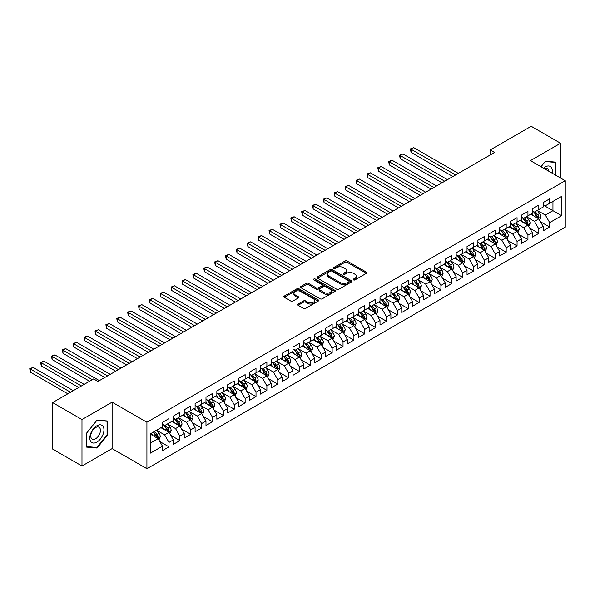 <?xml version="1.0" encoding="UTF-8"?>
<svg xmlns="http://www.w3.org/2000/svg" width="595" height="595" viewBox="0 0 595 595"><rect width="100%" height="100%" fill="white"/><g stroke="black" fill="none" stroke-linecap="round" stroke-linejoin="round"><path stroke-width="0.89" d="M353.504 279.903A1.056 0.61 0 0 0 354.999 279.903L366.341 273.35A1.51 0.87 0 0 0 366.788 272.741A1.51 0.87 0 0 0 366.341 272.123L347.123 261.026A1.51 0.87 0 0 0 344.988 261.026L333.646 267.572A1.056 0.61 0 0 0 333.334 268.003A1.056 0.61 0 0 0 333.646 268.434A1.056 0.61 0 0 0 335.141 268.434L336.606 267.594A4.834 2.789 0 0 1 343.441 267.594L345.041 268.516A4.834 2.789 0 0 1 346.461 270.487A4.834 2.789 0 0 1 345.041 272.458L343.575 273.306A1.056 0.61 0 0 0 343.263 273.737A1.056 0.61 0 0 0 343.575 274.169A1.056 0.61 0 0 0 345.07 274.169L346.535 273.321A4.834 2.789 0 0 1 353.37 273.321L354.97 274.25A4.834 2.789 0 0 1 356.39 276.221A4.834 2.789 0 0 1 354.97 278.192L353.504 279.04A1.056 0.61 0 0 0 353.192 279.471A1.056 0.61 0 0 0 353.504 279.903L353.504 279.04M298.117 304.052A1.51 0.87 0 0 0 297.679 304.67A1.51 0.87 0 0 0 298.117 305.287L303.51 308.396A1.51 0.87 0 0 0 305.644 308.396L318.243 301.122A1.51 0.87 0 0 0 318.689 300.505A1.51 0.87 0 0 0 318.243 299.887L299.025 288.798A1.51 0.87 0 0 0 296.89 288.798L284.291 296.065A1.51 0.87 0 0 0 283.852 296.682A1.51 0.87 0 0 0 284.291 297.299L290.806 301.063A1.51 0.87 0 0 0 292.941 301.063L298.333 297.946A1.51 0.87 0 0 0 298.772 297.329A1.51 0.87 0 0 0 298.333 296.719L295.105 294.852A4.039 2.335 0 0 1 293.923 293.201A4.039 2.335 0 0 1 296.414 291.044A4.039 2.335 0 0 1 300.817 291.55L313.468 298.861A4.039 2.335 0 0 1 314.651 300.505A4.039 2.335 0 0 1 312.159 302.662A4.039 2.335 0 0 1 307.756 302.156L305.644 300.936A1.51 0.87 0 0 0 303.51 300.936L298.117 304.052L298.117 305.287M81.984 419.549L81.984 466.019L112.113 448.623L112.113 402.153L81.984 419.549L52.613 402.592L93.623 378.918L97.974 381.432L494.549 152.469L490.198 149.955L490.198 154.983M112.113 402.153L146.92 422.249L565.25 180.724L565.25 227.201L146.92 468.719L146.92 422.249M560.572 178.024L560.572 143.239L530.442 160.628L565.25 180.724M560.572 143.239L531.201 126.281L490.198 149.955M336.718 289.23A1.51 0.87 0 0 0 338.853 289.23L351.452 281.956A1.51 0.87 0 0 0 351.89 281.338A1.51 0.87 0 0 0 351.452 280.721L332.233 269.624A1.51 0.87 0 0 0 330.099 269.624L317.499 276.898A1.51 0.87 0 0 0 317.053 277.515A1.51 0.87 0 0 0 317.499 278.133L336.718 289.23M314.234 280.133A1.056 0.61 0 0 1 315.305 280.282L334.829 291.55L322.252 298.809A1.51 0.87 0 0 1 320.11 298.809L300.892 287.712L300.892 286.485A1.51 0.87 0 0 0 300.453 287.102A1.51 0.87 0 0 0 300.892 287.712M300.892 286.485L306.284 283.369A1.51 0.87 0 0 1 308.426 283.369L316.213 287.868A1.51 0.87 0 0 0 318.355 287.868L321.925 285.808A1.51 0.87 0 0 0 322.371 285.191A1.51 0.87 0 0 0 321.925 284.574L313.81 279.888A1.056 0.61 0 0 1 313.505 279.457A1.056 0.61 0 0 1 314.16 278.891A1.056 0.61 0 0 1 315.305 279.025L334.844 290.308A1.51 0.87 0 0 1 335.29 290.918A1.51 0.87 0 0 1 334.844 291.535L334.844 290.308M543.168 205.03L552.956 210.682L552.956 201.385L561.658 196.365L549.698 203.274L549.698 198.812L543.168 202.583L543.168 207.038L538.817 209.552L538.817 205.089L532.294 208.86L532.294 213.322L527.944 215.829L527.944 211.374L521.413 215.137L521.413 219.6L517.062 222.113L517.062 217.651L510.54 221.422L510.54 225.877L506.189 228.391L506.189 223.928L499.659 227.699L499.659 232.162L495.308 234.668L495.308 230.213L488.785 233.976L488.785 238.439L484.434 240.953L484.434 236.49L477.904 240.261L477.904 244.716L473.553 247.23L473.553 242.775L467.03 246.538L467.03 251.001L462.679 253.507L462.679 249.052L456.149 252.816L456.149 257.278L451.806 259.792L451.806 255.329L445.276 259.1L445.276 263.555L440.925 266.069L440.925 261.614L434.402 265.377L434.402 269.84L430.051 272.346L430.051 267.891L423.521 271.655L423.521 276.117L419.17 278.631L419.17 274.169L412.647 277.939L412.647 282.394L408.296 284.908L408.296 280.453L401.766 284.217L401.766 288.679L397.415 291.186L397.415 286.731L390.893 290.501L390.893 294.956L386.542 297.47L386.542 293.008L380.012 296.779L380.012 301.234L375.661 303.748L375.661 299.292L369.138 303.056L369.138 307.518L364.787 310.025L364.787 305.57L358.257 309.341L358.257 313.796L353.906 316.309L353.906 311.847L347.383 315.618L347.383 320.073L343.032 322.587L343.032 318.132L336.502 321.895L336.502 326.358L332.151 328.864L332.151 324.409L325.629 328.18L325.629 332.635L321.278 335.149L321.278 330.686L314.748 334.457L314.748 338.912L310.397 341.426L310.397 336.971L303.874 340.734L303.874 345.197L299.523 347.711L299.523 343.248L293 347.019L293 351.474L288.649 353.988L288.649 349.525L282.119 353.296L282.119 357.751L277.768 360.265L277.768 355.81L271.246 359.573L271.246 364.036L266.895 366.55L266.895 362.087L260.365 365.858L260.365 370.313L256.014 372.827L256.014 368.364L249.491 372.135L249.491 376.598L245.14 379.104L245.14 374.649L238.61 378.413L238.61 382.875L234.259 385.389L234.259 380.926L227.736 384.697L227.736 389.152L223.385 391.666L223.385 387.204L216.855 390.974L216.855 395.437L212.504 397.943L212.504 393.488L205.982 397.252L205.982 401.714L201.631 404.228L201.631 399.766L195.101 403.536L195.101 407.991L190.75 410.505L190.75 406.043L184.227 409.814L184.227 414.276L179.876 416.783L179.876 412.328L173.346 416.091L173.346 420.553L168.995 423.067L168.995 418.605L162.472 422.376L162.472 426.831L150.505 433.74L150.505 453.085L162.472 446.176L158.121 438.641L150.505 434.246M561.658 196.365L561.658 215.702L549.698 222.612L545.347 215.078L537.456 210.526M540.505 221.764L549.698 227.074L549.698 222.612M549.698 227.074L543.168 230.838L543.168 226.383L538.817 228.897L534.466 221.355L526.582 216.803M529.624 228.049L538.817 233.352L538.817 228.897M538.817 233.352L532.294 237.122L532.294 232.66L527.944 235.174L523.593 227.64L515.701 223.088M518.751 234.326L527.944 239.629L527.944 235.174M527.944 239.629L521.413 243.4L521.413 238.937L517.062 241.451L512.712 233.917L504.828 229.365M507.877 240.603L517.062 245.913L517.062 241.451M517.062 245.913L510.54 249.677L510.54 245.222L506.189 247.736L501.838 240.194L493.954 235.642M496.996 246.888L506.189 252.191L506.189 247.736M506.189 252.191L499.659 255.962L499.659 251.499L495.308 254.013L490.957 246.479L483.073 241.927M486.122 253.165L495.308 258.468L495.308 254.013M495.308 258.468L488.785 262.239L488.785 257.784L484.434 260.29L480.083 252.756L472.199 248.204M475.241 259.442L484.434 264.753L484.434 260.29M484.434 264.753L477.904 268.516L477.904 264.061L473.553 266.575L469.202 259.033L461.318 254.482M464.368 265.727L473.553 271.03L473.553 266.575M473.553 271.03L467.03 274.801L467.03 270.338L462.679 272.852L458.329 265.318L450.445 260.766M453.487 272.004L462.679 277.307L462.679 272.852M462.679 277.307L456.149 281.078L456.149 276.623L451.806 279.129L447.455 271.595L439.564 267.043M442.613 278.282L451.806 283.592L451.806 279.129M451.806 283.592L445.276 287.355L445.276 282.9L440.925 285.414L436.574 277.872L428.69 273.321M431.732 284.566L440.925 289.869L440.925 285.414M440.925 289.869L434.402 293.64L434.402 289.177L430.051 291.691L425.7 284.157L417.809 279.605M420.858 290.843L430.051 296.146L430.051 291.691M430.051 296.146L423.521 299.917L423.521 295.462L419.17 297.969L414.819 290.434L406.935 285.883M409.977 297.121L419.17 302.431L419.17 297.969M419.17 302.431L412.647 306.194L412.647 301.739L408.296 304.253L403.946 296.712L396.054 292.16M399.104 303.405L408.296 308.708L408.296 304.253M408.296 308.708L401.766 312.479L401.766 308.017L397.415 310.531L393.064 302.996L385.181 298.445M388.223 309.683L397.415 314.993L397.415 310.531M397.415 314.993L390.893 318.756L390.893 314.301L386.542 316.808L382.191 309.274L374.3 304.722M377.349 315.96L386.542 321.27L386.542 316.808M386.542 321.27L380.012 325.034L380.012 320.579L375.661 323.092L371.31 315.558L363.426 310.999M366.468 322.245L375.661 327.548L375.661 323.092M375.661 327.548L369.138 331.318L369.138 326.856L364.787 329.37L360.436 321.836L352.552 317.284M355.594 328.522L364.787 333.832L364.787 329.37M364.787 333.832L358.257 337.596L358.257 333.141L353.906 335.647L349.555 328.113L341.671 323.561M344.721 334.799L353.906 340.109L353.906 335.647M353.906 340.109L347.383 343.88L347.383 339.418L343.032 341.932L338.681 334.397L330.798 329.838M333.84 341.084L343.032 346.387L343.032 341.932M343.032 346.387L336.502 350.158L336.502 345.695L332.151 348.209L327.8 340.675L319.917 336.123M322.966 347.361L332.151 352.671L332.151 348.209M332.151 352.671L325.629 356.435L325.629 351.98L321.278 354.486L316.927 346.952L309.043 342.4M312.085 353.638L321.278 358.949L321.278 354.486M321.278 358.949L314.748 362.719L314.748 358.257L310.397 360.771L306.046 353.237L298.162 348.677M301.211 359.923L310.397 365.226L310.397 360.771M310.397 365.226L303.874 368.997L303.874 364.534L299.523 367.048L295.172 359.514L287.288 354.962M290.33 366.2L299.523 371.511L299.523 367.048M299.523 371.511L293 375.274L293 370.819L288.649 373.325L284.298 365.791L276.407 361.239M279.457 372.485L288.649 377.788L288.649 373.325M288.649 377.788L282.119 381.559L282.119 377.096L277.768 379.61L273.417 372.076L265.534 367.517M268.576 378.762L277.768 384.065L277.768 379.61M277.768 384.065L271.246 387.836L271.246 383.373L266.895 385.887L262.544 378.353L254.653 373.801M257.702 385.039L266.895 390.35L266.895 385.887M266.895 390.35L260.365 394.113L260.365 389.658L256.014 392.172L251.663 384.63L243.779 380.079M246.821 391.324L256.014 396.627L256.014 392.172M256.014 396.627L249.491 400.398L249.491 395.935L245.14 398.449L240.789 390.915L232.898 386.356M235.947 397.601L245.14 402.904L245.14 398.449M245.14 402.904L238.61 406.675L238.61 402.213L234.259 404.726L229.908 397.192L222.024 392.64M225.066 403.879L234.259 409.189L234.259 404.726M234.259 409.189L227.736 412.952L227.736 408.497L223.385 411.011L219.034 403.47L211.143 398.918M214.193 410.163L223.385 415.466L223.385 411.011M223.385 415.466L216.855 419.237L216.855 414.774L212.504 417.288L208.153 409.754L200.27 405.202M203.319 416.44L212.504 421.743L212.504 417.288M212.504 421.743L205.982 425.514L205.982 421.059L201.631 423.566L197.28 416.031L189.396 411.48M192.438 422.718L201.631 428.028L201.631 423.566M201.631 428.028L195.101 431.791L195.101 427.336L190.75 429.85L186.399 422.309L178.515 417.757M181.564 429.002L190.75 434.305L190.75 429.85M190.75 434.305L184.227 438.076L184.227 433.614L179.876 436.128L175.525 428.593L167.641 424.042M170.683 435.28L179.876 440.583L179.876 436.128M179.876 440.583L173.346 444.353L173.346 439.898L168.995 442.405L164.644 434.871L156.76 430.319M159.81 441.557L168.995 446.867L168.995 442.405M168.995 446.867L162.472 450.631L162.472 446.176M162.472 424.324L164.644 425.574L168.995 423.067M150.505 443.037L158.121 438.641M173.346 418.04L175.525 419.296L179.876 416.783M164.644 434.871L168.995 432.357L160.948 427.708M173.346 439.898L168.995 432.357M184.227 411.762L186.399 413.019L190.75 410.505M175.525 428.593L179.876 426.079L171.829 421.431M184.227 433.614L179.876 426.079M195.101 405.485L197.28 406.735L201.631 404.228M186.399 422.309L190.75 419.802L182.702 415.154M195.101 427.336L190.75 419.802M205.982 399.2L208.153 400.457L212.504 397.943M197.28 416.031L201.631 413.518L193.583 408.869M205.982 421.059L201.631 413.518M216.855 392.923L219.034 394.18L223.385 391.666M208.153 409.754L212.504 407.24L204.457 402.592M216.855 414.774L212.504 407.24M227.736 386.638L229.908 387.895L234.259 385.389M219.034 403.47L223.385 400.963L215.338 396.315M227.736 408.497L223.385 400.963M238.61 380.361L240.789 381.618L245.14 379.104M229.908 397.192L234.259 394.678L226.212 390.03M238.61 402.213L234.259 394.678M249.491 374.084L251.663 375.341L256.014 372.827M240.789 390.915L245.14 388.401L237.085 383.753M249.491 395.935L245.14 388.401M260.365 367.799L262.544 369.056L266.895 366.55M251.663 384.63L256.014 382.124L247.966 377.475M260.365 389.658L256.014 382.124M271.246 361.522L273.417 362.779L277.768 360.265M262.544 378.353L266.895 375.839L258.84 371.191M271.246 383.373L266.895 375.839M282.119 355.245L284.298 356.502L288.649 353.988M273.417 372.076L277.768 369.562L269.721 364.913M282.119 377.096L277.768 369.562M293 348.96L295.172 350.217L299.523 347.711M284.298 365.791L288.649 363.285L280.595 358.636M293 370.819L288.649 363.285M303.874 342.683L306.046 343.94L310.397 341.426M295.172 359.514L299.523 357L291.476 352.352M303.874 364.534L299.523 357M314.748 336.406L316.927 337.663L321.278 335.149M306.046 353.237L310.397 350.723L302.349 346.074M314.748 358.257L310.397 350.723M325.629 330.121L327.8 331.378L332.151 328.864M316.927 346.952L321.278 344.438L313.23 339.797M325.629 351.98L321.278 344.438M336.502 323.844L338.681 325.101L343.032 322.587M327.8 340.675L332.151 338.161L324.104 333.512M336.502 345.695L332.151 338.161M347.383 317.566L349.555 318.823L353.906 316.309M338.681 334.397L343.032 331.884L334.985 327.235M347.383 339.418L343.032 331.884M358.257 311.282L360.436 312.539L364.787 310.025M349.555 328.113L353.906 325.599L345.859 320.958M358.257 333.141L353.906 325.599M369.138 305.004L371.31 306.261L375.661 303.748M360.436 321.836L364.787 319.322L356.74 314.673M369.138 326.856L364.787 319.322M380.012 298.727L382.191 299.984L386.542 297.47M371.31 315.558L375.661 313.044L367.613 308.396M380.012 320.579L375.661 313.044M390.893 292.442L393.064 293.699L397.415 291.186M382.191 309.274L386.542 306.76L378.487 302.119M390.893 314.301L386.542 306.76M401.766 286.165L403.946 287.422L408.296 284.908M393.064 302.996L397.415 300.482L389.368 295.834M401.766 308.017L397.415 300.482M412.647 279.888L414.819 281.137L419.17 278.631M403.946 296.712L408.296 294.205L400.242 289.557M412.647 301.739L408.296 294.205M423.521 273.603L425.7 274.86L430.051 272.346M414.819 290.434L419.17 287.921L411.123 283.279M423.521 295.462L419.17 287.921M434.402 267.326L436.574 268.583L440.925 266.069M425.7 284.157L430.051 281.643L421.996 276.995M434.402 289.177L430.051 281.643M445.276 261.049L447.455 262.298L451.806 259.792M436.574 277.872L440.925 275.366L432.877 270.718M445.276 282.9L440.925 275.366M456.149 254.764L458.329 256.021L462.679 253.507M447.455 271.595L451.806 269.081L443.751 264.44M456.149 276.623L451.806 269.081M467.03 248.487L469.202 249.744L473.553 247.23M458.329 265.318L462.679 262.804L454.632 258.156M467.03 270.338L462.679 262.804M477.904 242.21L480.083 243.459L484.434 240.953M469.202 259.033L473.553 256.527L465.506 251.878M477.904 264.061L473.553 256.527M488.785 235.925L490.957 237.182L495.308 234.668M480.083 252.756L484.434 250.242L476.387 245.594M488.785 257.784L484.434 250.242M499.659 229.648L501.838 230.905L506.189 228.391M490.957 246.479L495.308 243.965L487.26 239.316M499.659 251.499L495.308 243.965M510.54 223.363L512.712 224.62L517.062 222.113M501.838 240.194L506.189 237.688L498.141 233.039M510.54 245.222L506.189 237.688M521.413 217.086L523.593 218.343L527.944 215.829M512.712 233.917L517.062 231.403L509.015 226.755M521.413 238.937L517.062 231.403M532.294 210.809L534.466 212.065L538.817 209.552M523.593 227.64L527.944 225.126L519.896 220.477M532.294 232.66L527.944 225.126M543.168 204.524L545.347 205.781L549.698 203.274M534.466 221.355L538.817 218.848L530.77 214.2M543.168 226.383L538.817 218.848M52.613 402.592L52.613 449.061L81.984 466.019M112.113 448.623L146.92 468.719M545.347 215.078L552.956 210.682L561.658 215.702M555.953 175.354L555.953 162.145L545.451 161.208L541.011 166.734M107.598 434.99L107.598 421L97.104 420.063L86.602 433.115L86.602 447.113L97.104 448.05L107.598 434.99L107.055 434.677M353.928 280.052L354.97 279.449A4.834 2.789 0 0 0 356.39 277.478L356.39 276.221M346.461 270.487L346.461 271.744A4.834 2.789 0 0 1 345.041 273.715L343.999 274.317M366.341 272.123L366.341 273.35L347.123 262.283A1.51 0.87 0 0 0 344.988 262.283L334.07 268.59M351.429 281.963L332.233 270.881A1.51 0.87 0 0 0 330.099 270.881L317.514 278.14L317.499 276.898M348.782 281.77A1.056 0.61 0 0 0 349.087 281.338A1.056 0.61 0 0 0 348.782 280.907L331.913 271.164A1.056 0.61 0 0 0 330.418 271.164L328.871 272.056A4.834 2.789 0 0 0 327.451 274.035A4.834 2.789 0 0 0 328.871 276.006L340.399 282.662A4.834 2.789 0 0 0 347.235 282.662L348.782 281.77L348.782 283.027A1.056 0.61 0 0 0 349.087 282.595L349.087 281.338M327.451 274.035L327.451 275.284A4.834 2.789 0 0 0 328.871 277.263L328.871 276.006M348.782 283.027L347.235 283.919A4.834 2.789 0 0 1 340.399 283.919L328.871 277.263M300.914 287.727L306.284 284.626L306.284 283.369M322.371 285.191L322.371 286.448A1.51 0.87 0 0 1 321.925 287.058L318.355 289.125A1.51 0.87 0 0 1 316.213 289.125L308.426 284.626A1.51 0.87 0 0 0 306.284 284.626M324.305 292.539A4.039 2.335 0 0 0 328.708 293.045A4.039 2.335 0 0 0 331.199 290.888A4.039 2.335 0 0 0 330.017 289.244L325.562 286.671A1.51 0.87 0 0 0 323.42 286.671L319.85 288.731A1.51 0.87 0 0 0 319.403 289.349A1.51 0.87 0 0 0 319.85 289.966L324.305 292.539L324.305 293.796A4.039 2.335 0 0 0 328.708 294.302A4.039 2.335 0 0 0 331.199 292.145L331.199 290.888M319.403 289.349L319.403 290.605A1.51 0.87 0 0 0 319.85 291.223L319.85 289.966M324.305 293.796L319.85 291.223M314.651 300.505L314.651 301.762A4.039 2.335 0 0 1 312.159 303.919A4.039 2.335 0 0 1 307.756 303.413L305.644 302.193A1.51 0.87 0 0 0 303.51 302.193L298.14 305.295M293.923 293.201L293.923 294.458A4.039 2.335 0 0 0 295.105 296.109L295.105 294.852M298.333 296.719L298.333 297.946L295.105 296.109M318.221 301.137L299.025 290.048A1.51 0.87 0 0 0 296.89 290.048L284.313 297.314L284.291 296.065M95.988 447.41L97.104 448.05M539.62 220.239L540.974 216.952A4.076 2.35 -120 0 0 539.672 213.479L537.359 210.392M533.678 215.881L531.923 213.531M458.329 173.376L413.763 147.649L411.048 149.219L411.048 152.365L452.892 176.522M538.051 218.402L538.773 217.123A4.076 2.35 -120 0 0 537.605 214.669L535.292 211.589M533.975 211.775L536.831 215.591A2.075 1.197 60 0 1 537.203 216.216L538.773 217.123M533.261 211.366L536.296 215.427A4.076 2.35 60 0 1 537.463 217.874L537.545 218.112M411.048 152.365L410.446 148.876L455.606 174.952M410.446 148.876L413.763 147.649M528.747 226.517L530.093 223.229A4.076 2.35 -120 0 0 528.791 219.756L526.486 216.669M522.804 222.158L521.041 219.815M447.447 179.66L402.889 153.934L400.167 155.503L400.167 158.642L442.011 182.799M527.17 224.679L527.891 223.4A4.076 2.35 -120 0 0 526.724 220.953L524.418 217.867M523.094 218.06L525.95 221.868A2.075 1.197 60 0 1 526.33 222.5L527.891 223.4M522.38 217.644L525.422 221.704A4.076 2.35 60 0 1 526.59 224.159L526.672 224.389M400.167 158.642L399.572 155.154L444.733 181.23M399.572 155.154L402.889 153.934M517.873 232.801L519.219 229.506A4.076 2.35 -120 0 0 517.918 226.041L515.605 222.954M511.923 228.435L510.168 226.093M436.574 185.938L392.008 160.211L389.294 161.781L389.294 164.919L431.137 189.076M516.296 230.964L517.018 229.685A4.076 2.35 -120 0 0 515.85 227.231L513.537 224.144M512.221 224.337L515.077 228.145A2.075 1.197 60 0 1 515.448 228.778L517.018 229.685M511.507 223.921L514.549 227.982A4.076 2.35 60 0 1 515.709 230.436L515.791 230.674M389.294 164.919L388.691 161.438L433.852 187.507M388.691 161.438L392.008 160.211M552.086 173.13A9.996 5.771 120 0 0 551.357 167.455A9.996 5.771 120 0 0 543.495 168.169M548.783 171.219A6.842 3.949 120 0 0 548.144 169.114A6.842 3.949 120 0 0 547.37 168.4A6.842 3.949 120 0 0 544.232 168.593M545.213 161.505L555.403 162.42L555.403 175.042M554.733 162.033L555.403 162.42M541.034 166.741L545.236 161.513M90.76 441.549A9.996 5.771 120 0 0 100.421 438.961A9.996 5.771 120 0 0 103.009 426.31A9.996 5.771 120 0 0 93.348 428.898A9.996 5.771 120 0 0 90.76 441.549M91.407 438.403A6.842 3.949 120 0 0 92.173 439.117A6.842 3.949 120 0 0 98.539 435.919A6.842 3.949 120 0 0 99.789 427.969A6.842 3.949 120 0 0 99.015 427.255A6.842 3.949 120 0 0 92.649 430.453A6.842 3.949 120 0 0 91.407 438.403M96.881 420.368L107.055 421.275L107.055 434.841L96.881 447.492L86.714 446.577L86.714 433.019L96.881 420.368M106.379 420.888L107.055 421.275M506.992 239.078L508.338 235.791A4.076 2.35 -120 0 0 507.037 232.318L504.731 229.231M501.049 234.72L499.294 232.37M425.7 192.222L381.135 166.488L378.413 168.058L378.413 171.204L420.256 195.361M505.423 237.241L506.137 235.962A4.076 2.35 -120 0 0 504.977 233.508L502.663 230.429M501.347 230.615L504.196 234.43A2.075 1.197 60 0 1 504.575 235.055L506.137 235.962M500.626 230.206L503.668 234.266A4.076 2.35 60 0 1 504.835 236.713L504.917 236.951M378.413 171.204L377.818 167.716L422.978 193.792M377.818 167.716L381.135 166.488M496.118 245.356L497.465 242.068A4.076 2.35 -120 0 0 496.163 238.595L493.85 235.516M490.168 240.997L488.413 238.655M414.819 198.499L370.254 172.773L367.539 174.342L367.539 177.481L409.382 201.638M494.542 243.519L495.263 242.239A4.076 2.35 -120 0 0 494.095 239.792L491.782 236.706M490.466 236.899L493.322 240.707A2.075 1.197 60 0 1 493.701 241.339L495.263 242.239M489.752 236.483L492.794 240.544A4.076 2.35 60 0 1 493.954 242.998L494.043 243.229M367.539 177.481L366.937 173.993L412.097 200.069M366.937 173.993L370.254 172.773M485.237 251.64L486.584 248.346A4.076 2.35 -120 0 0 485.289 244.88L482.976 241.793M479.295 247.275L477.54 244.932M403.946 204.777L359.38 179.05L356.658 180.62L356.658 183.758L398.501 207.915M483.668 249.803L484.389 248.524A4.076 2.35 -120 0 0 483.222 246.07L480.909 242.983M479.592 243.177L482.441 246.984A2.075 1.197 60 0 1 482.82 247.617L484.389 248.524M478.871 242.76L481.913 246.821A4.076 2.35 60 0 1 483.081 249.275L483.162 249.513M356.658 183.758L356.063 180.278L401.223 206.346M356.063 180.278L359.38 179.05M474.364 257.918L475.71 254.63A4.076 2.35 -120 0 0 474.408 251.157L472.095 248.07M468.414 253.559L466.659 251.209M393.064 211.061L348.499 185.328L345.784 186.897L345.784 190.043L387.628 214.2M472.787 256.081L473.508 254.801A4.076 2.35 -120 0 0 472.341 252.347L470.028 249.268M468.711 249.454L471.567 253.269A2.075 1.197 60 0 1 471.947 253.901L473.508 254.801M467.997 249.045L471.039 253.106A4.076 2.35 60 0 1 472.207 255.553L472.289 255.791M345.784 190.043L345.182 186.555L390.35 212.631M345.182 186.555L348.499 185.328M463.483 264.195L464.829 260.908A4.076 2.35 -120 0 0 463.535 257.434L461.222 254.355M457.54 259.837L455.785 257.494M382.191 217.339L337.625 191.612L334.903 193.182L334.903 196.32L376.747 220.477M461.913 262.358L462.635 261.079A4.076 2.35 -120 0 0 461.467 258.632L459.154 255.545M457.838 255.738L460.686 259.546A2.075 1.197 60 0 1 461.065 260.179L462.635 261.079M457.116 255.322L460.158 259.383A4.076 2.35 60 0 1 461.326 261.837L461.408 262.068M334.903 196.32L334.308 192.832L379.469 218.908M334.308 192.832L337.625 191.612M452.609 270.48L453.955 267.185A4.076 2.35 -120 0 0 452.654 263.719L450.341 260.632M446.659 266.114L444.904 263.771M371.31 223.616L326.752 197.89L324.03 199.459L324.03 202.597L365.873 226.755M451.032 268.642L451.754 267.363A4.076 2.35 -120 0 0 450.586 264.909L448.28 261.822M446.957 262.016L449.813 265.824A2.075 1.197 60 0 1 450.192 266.456L451.754 267.363M446.243 261.607L449.285 265.66A4.076 2.35 60 0 1 450.452 268.114L450.534 268.352M324.03 202.597L323.435 199.117L368.595 225.185M323.435 199.117L326.752 197.89M441.728 276.757L443.082 273.469A4.076 2.35 -120 0 0 441.78 269.996L439.467 266.91M435.785 272.398L434.03 270.048M360.436 229.901L315.871 204.167L313.149 205.736L313.149 208.882L354.999 233.039M440.159 274.92L440.88 273.641A4.076 2.35 -120 0 0 439.712 271.186L437.399 268.107M436.083 268.3L438.931 272.108A2.075 1.197 60 0 1 439.311 272.741L440.88 273.641M435.362 267.884L438.403 271.945A4.076 2.35 60 0 1 439.571 274.392L439.653 274.63M313.149 208.882L312.554 205.394L357.714 231.47M312.554 205.394L315.871 204.167M430.854 283.034L432.201 279.747A4.076 2.35 -120 0 0 430.899 276.273L428.593 273.194M424.904 278.676L423.149 276.333M349.555 236.178L304.997 210.451L302.275 212.021L302.275 215.159L344.118 239.316M429.278 281.197L429.999 279.918A4.076 2.35 -120 0 0 428.831 277.471L426.526 274.384M425.202 274.578L428.058 278.386A2.075 1.197 60 0 1 428.437 279.018L429.999 279.918M424.488 274.161L427.53 278.222A4.076 2.35 60 0 1 428.697 280.676L428.779 280.907M302.275 215.159L301.68 211.671L346.84 237.747M301.68 211.671L304.997 210.451M419.973 289.319L421.327 286.024A4.076 2.35 -120 0 0 420.025 282.558L417.712 279.471M414.031 284.953L412.276 282.61M338.681 242.455L294.116 216.729L291.401 218.298L291.401 221.437L333.245 245.594M418.404 287.482L419.125 286.202A4.076 2.35 -120 0 0 417.958 283.748L415.645 280.662M414.328 280.855L417.184 284.663A2.075 1.197 60 0 1 417.556 285.295L419.125 286.202M413.607 280.446L416.649 284.499A4.076 2.35 60 0 1 417.816 286.954L417.898 287.192M291.401 221.437L290.799 217.956L335.959 244.024M290.799 217.956L294.116 216.729M409.1 295.596L410.446 292.309A4.076 2.35 -120 0 0 409.144 288.835L406.839 285.749M403.157 291.238L401.394 288.887M327.8 248.74L283.242 223.006L280.52 224.575L280.52 227.721L322.364 251.878M407.523 293.759L408.244 292.48A4.076 2.35 -120 0 0 407.077 290.025L404.771 286.946M403.447 287.14L406.303 290.948A2.075 1.197 60 0 1 406.683 291.58L408.244 292.48M402.733 286.723L405.775 290.784A4.076 2.35 60 0 1 406.943 293.231L407.025 293.469M280.52 227.721L279.925 224.233L325.086 250.309M279.925 224.233L283.242 223.006M398.219 301.881L399.572 298.586A4.076 2.35 -120 0 0 398.271 295.113L395.958 292.033M392.276 297.515L390.521 295.172M316.927 255.017L272.361 229.291L269.647 230.86L269.647 233.999L311.49 258.156M396.649 300.036L397.371 298.757A4.076 2.35 -120 0 0 396.203 296.31L393.89 293.223M392.574 293.417L395.43 297.225A2.075 1.197 60 0 1 395.801 297.857L397.371 298.757M391.86 293L394.894 297.061A4.076 2.35 60 0 1 396.062 299.516L396.144 299.746M269.647 233.999L269.044 230.51L314.205 256.586M269.044 230.51L272.361 229.291M387.345 308.158L388.691 304.863A4.076 2.35 -120 0 0 387.39 301.397L385.084 298.311M381.402 303.792L379.64 301.449M306.046 261.294L261.488 235.568L258.766 237.137L258.766 240.276L300.609 264.44M385.768 306.321L386.49 305.042A4.076 2.35 -120 0 0 385.322 302.587L383.016 299.501M381.693 299.694L384.548 303.502A2.075 1.197 60 0 1 384.928 304.134L386.49 305.042M380.978 299.285L384.02 303.338A4.076 2.35 60 0 1 385.188 305.793L385.27 306.031M258.766 240.276L258.171 236.795L303.331 262.864M258.171 236.795L261.488 235.568M376.464 314.435L377.818 311.148A4.076 2.35 -120 0 0 376.516 307.675L374.203 304.588M370.521 310.077L368.766 307.727M295.172 267.579L250.607 241.845L247.892 243.422L247.892 246.561L289.735 270.718M374.895 312.598L375.616 311.319A4.076 2.35 -120 0 0 374.448 308.864L372.135 305.785M370.819 305.979L373.675 309.787A2.075 1.197 60 0 1 374.047 310.419L375.616 311.319M370.105 305.562L373.147 309.623A4.076 2.35 60 0 1 374.307 312.07L374.389 312.308M247.892 246.561L247.289 243.072L292.45 269.148M247.289 243.072L250.607 241.845M365.59 320.72L366.937 317.425A4.076 2.35 -120 0 0 365.635 313.952L363.329 310.873M359.648 316.354L357.885 314.011M284.298 273.856L239.733 248.13L237.011 249.699L237.011 252.838L278.854 276.995M364.021 318.875L364.735 317.596A4.076 2.35 -120 0 0 363.575 315.149L361.262 312.063M359.945 312.256L362.794 316.064A2.075 1.197 60 0 1 363.173 316.696L364.735 317.596M359.224 311.839L362.266 315.9A4.076 2.35 60 0 1 363.433 318.355L363.515 318.593M237.011 252.838L236.416 249.35L281.576 275.425M236.416 249.35L239.733 248.13M354.717 326.997L356.063 323.702A4.076 2.35 -120 0 0 354.761 320.236L352.448 317.15M348.767 322.631L347.011 320.288M273.417 280.133L228.852 254.407L226.137 255.976L226.137 259.115L267.981 283.279M353.14 325.16L353.861 323.881A4.076 2.35 -120 0 0 352.694 321.426L350.381 318.34M349.064 318.533L351.92 322.341A2.075 1.197 60 0 1 352.3 322.973L353.861 323.881M348.35 318.124L351.392 322.178A4.076 2.35 60 0 1 352.552 324.632L352.642 324.87M226.137 259.115L225.535 255.634L270.695 281.703M225.535 255.634L228.852 254.407M343.836 333.274L345.182 329.987A4.076 2.35 -120 0 0 343.88 326.514L341.575 323.427M337.893 328.916L336.138 326.573M262.544 286.418L217.978 260.684L215.256 262.261L215.256 265.4L257.1 289.557M342.266 331.437L342.98 330.158A4.076 2.35 -120 0 0 341.82 327.704L339.507 324.625M338.191 324.818L341.039 328.626A2.075 1.197 60 0 1 341.418 329.258L342.98 330.158M337.469 324.401L340.511 328.462A4.076 2.35 60 0 1 341.679 330.909L341.761 331.147M215.256 265.4L214.661 261.912L259.822 287.987M214.661 261.912L217.978 260.684M332.962 339.559L334.308 336.264A4.076 2.35 -120 0 0 333.007 332.791L330.694 329.712M327.012 335.193L325.257 332.85M251.663 292.695L207.097 266.969L204.383 268.538L204.383 271.677L246.226 295.834M331.385 337.722L332.107 336.435A4.076 2.35 -120 0 0 330.939 333.988L328.626 330.902M327.31 331.095L330.166 334.903A2.075 1.197 60 0 1 330.545 335.535L332.107 336.435M326.596 330.679L329.637 334.74A4.076 2.35 60 0 1 330.805 337.194L330.887 337.432M204.383 271.677L203.78 268.189L248.948 294.265M203.78 268.189L207.097 266.969M322.081 345.836L323.427 342.541A4.076 2.35 -120 0 0 322.133 339.076L319.82 335.989M316.138 341.471L314.383 339.128M240.789 298.973L196.224 273.246L193.501 274.816L193.501 277.954L235.345 302.119M320.512 343.999L321.233 342.72A4.076 2.35 -120 0 0 320.065 340.266L317.752 337.179M316.436 337.372L319.284 341.188A2.075 1.197 60 0 1 319.664 341.813L321.233 342.72M315.714 336.963L318.756 341.024A4.076 2.35 60 0 1 319.924 343.471L320.006 343.709M193.501 277.954L192.906 274.474L238.067 300.542M192.906 274.474L196.224 273.246M311.207 352.114L312.554 348.826A4.076 2.35 -120 0 0 311.252 345.353L308.939 342.266M305.257 347.755L303.502 345.412M229.908 305.257L185.35 279.531L182.628 281.1L182.628 284.239L224.471 308.396M309.631 350.276L310.352 348.997A4.076 2.35 -120 0 0 309.184 346.55L306.879 343.464M305.555 343.657L308.411 347.465A2.075 1.197 60 0 1 308.79 348.097L310.352 348.997M304.841 343.241L307.883 347.301A4.076 2.35 60 0 1 309.05 349.756L309.132 349.986M182.628 284.239L182.025 280.751L227.193 306.827M182.025 280.751L185.35 279.531M300.326 358.398L301.68 355.103A4.076 2.35 -120 0 0 300.378 351.63L298.065 348.551M294.384 354.032L292.628 351.69M219.034 311.535L174.469 285.808L171.747 287.378L171.747 290.516L213.59 314.673M298.757 356.561L299.478 355.282A4.076 2.35 -120 0 0 298.311 352.828L295.998 349.741M294.681 349.934L297.53 353.742A2.075 1.197 60 0 1 297.909 354.375L299.478 355.282M293.96 349.518L297.002 353.579A4.076 2.35 60 0 1 298.169 356.033L298.251 356.271M171.747 290.516L171.152 287.028L216.312 313.104M171.152 287.028L174.469 285.808M289.453 364.675L290.799 361.388A4.076 2.35 -120 0 0 289.497 357.915L287.184 354.828M283.503 360.31L281.747 357.967M208.153 317.812L163.595 292.086L160.873 293.655L160.873 296.793L202.716 320.958M287.876 362.838L288.597 361.559A4.076 2.35 -120 0 0 287.43 359.105L285.124 356.026M283.8 356.212L286.656 360.027A2.075 1.197 60 0 1 287.035 360.652L288.597 361.559M283.086 355.803L286.128 359.863A4.076 2.35 60 0 1 287.296 362.31L287.378 362.548M160.873 296.793L160.278 293.313L205.439 319.389M160.278 293.313L163.595 292.086M278.572 370.953L279.925 367.665A4.076 2.35 -120 0 0 278.624 364.192L276.311 361.106M272.629 366.594L270.874 364.252M197.28 324.096L152.714 298.37L150 299.94L150 303.078L191.843 327.235M277.002 369.116L277.724 367.836A4.076 2.35 -120 0 0 276.556 365.389L274.243 362.303M272.926 362.496L275.783 366.304A2.075 1.197 60 0 1 276.154 366.937L277.724 367.836M272.205 362.08L275.247 366.141A4.076 2.35 60 0 1 276.415 368.595L276.497 368.826M150 303.078L149.397 299.59L194.558 325.666M149.397 299.59L152.714 298.37M267.698 377.237L269.044 373.943A4.076 2.35 -120 0 0 267.743 370.469L265.437 367.39M261.748 372.872L259.993 370.529M186.399 330.374L141.841 304.647L139.118 306.217L139.118 309.355L180.962 333.512M266.121 375.4L266.843 374.121A4.076 2.35 -120 0 0 265.675 371.667L263.369 368.58M262.045 368.774L264.901 372.582A2.075 1.197 60 0 1 265.281 373.214L266.843 374.121M261.331 368.357L264.373 372.418A4.076 2.35 60 0 1 265.541 374.872L265.623 375.11M139.118 309.355L138.523 305.875L183.684 331.943M138.523 305.875L141.841 304.647M256.817 383.515L258.171 380.227A4.076 2.35 -120 0 0 256.869 376.754L254.556 373.667M250.874 379.156L249.119 376.806M175.525 336.651L130.96 310.925L128.245 312.494L128.245 315.633L170.088 339.797M255.248 381.678L255.969 380.398A4.076 2.35 -120 0 0 254.801 377.944L252.488 374.865M251.172 375.051L254.028 378.866A2.075 1.197 60 0 1 254.4 379.491L255.969 380.398M250.45 374.642L253.492 378.703A4.076 2.35 60 0 1 254.66 381.15L254.742 381.388M128.245 315.633L127.642 312.152L172.803 338.228M127.642 312.152L130.96 310.925M245.943 389.792L247.289 386.505A4.076 2.35 -120 0 0 245.988 383.031L243.682 379.945M240.001 385.434L238.238 383.091M164.644 342.936L120.086 317.209L117.364 318.779L117.364 321.917L159.207 346.074M244.367 387.955L245.088 386.676A4.076 2.35 -120 0 0 243.92 384.229L241.615 381.142M240.291 381.336L243.147 385.144A2.075 1.197 60 0 1 243.526 385.776L245.088 386.676M239.577 380.919L242.619 384.98A4.076 2.35 60 0 1 243.786 387.434L243.868 387.665M117.364 321.917L116.769 318.429L161.929 344.505M116.769 318.429L120.086 317.209M235.062 396.077L236.416 392.782A4.076 2.35 -120 0 0 235.114 389.316L232.801 386.229M229.12 391.711L227.364 389.368M153.77 349.213L109.205 323.487L106.49 325.056L106.49 328.195L148.334 352.352M233.493 394.24L234.214 392.96A4.076 2.35 -120 0 0 233.047 390.506L230.734 387.419M229.417 387.613L232.273 391.421A2.075 1.197 60 0 1 232.645 392.053L234.214 392.96M228.703 387.196L231.738 391.257A4.076 2.35 60 0 1 232.905 393.712L232.987 393.95M106.49 328.195L105.888 324.714L151.048 350.782M105.888 324.714L109.205 323.487M224.189 402.354L225.535 399.066A4.076 2.35 -120 0 0 224.233 395.593L221.928 392.507M218.246 397.995L216.483 395.645M142.889 355.498L98.331 329.764L95.609 331.333L95.609 334.479L137.452 358.636M222.612 400.517L223.333 399.238A4.076 2.35 -120 0 0 222.173 396.783L219.86 393.704M218.543 393.89L221.392 397.705A2.075 1.197 60 0 1 221.771 398.33L223.333 399.238M217.822 393.481L220.864 397.542A4.076 2.35 60 0 1 222.032 399.989L222.113 400.227M95.609 334.479L95.014 330.991L140.175 357.067M95.014 330.991L98.331 329.764M213.315 408.631L214.661 405.344A4.076 2.35 -120 0 0 213.36 401.87L211.047 398.784M207.365 404.273L205.61 401.93M132.016 361.775L87.45 336.049L84.735 337.618L84.735 340.757L126.579 364.913M211.738 406.794L212.46 405.515A4.076 2.35 -120 0 0 211.292 403.068L208.979 399.981M207.662 400.175L210.518 403.983A2.075 1.197 60 0 1 210.89 404.615L212.46 405.515M206.948 399.758L209.99 403.819A4.076 2.35 60 0 1 211.151 406.273L211.24 406.504M84.735 340.757L84.133 337.268L129.293 363.344M84.133 337.268L87.45 336.049M202.434 414.916L203.78 411.621A4.076 2.35 -120 0 0 202.479 408.155L200.173 405.069M196.491 410.55L194.736 408.207M121.142 368.052L76.576 342.326L73.854 343.895L73.854 347.034L115.698 371.191M200.865 413.079L201.579 411.799A4.076 2.35 -120 0 0 200.418 409.345L198.105 406.259M196.789 406.452L199.637 410.26A2.075 1.197 60 0 1 200.017 410.892L201.579 411.799M196.067 406.035L199.109 410.096A4.076 2.35 60 0 1 200.277 412.551L200.359 412.789M73.854 347.034L73.259 343.553L118.42 369.621M73.259 343.553L76.576 342.326M191.56 421.193L192.906 417.906A4.076 2.35 -120 0 0 191.605 414.432L189.292 411.346M185.61 416.835L183.855 414.484M110.261 374.337L65.695 348.603L62.981 350.172L62.981 353.318L104.824 377.475M189.983 419.356L190.705 418.077A4.076 2.35 -120 0 0 189.537 415.622L187.224 412.543M185.908 412.729L188.764 416.545A2.075 1.197 60 0 1 189.143 417.169L190.705 418.077M185.194 412.32L188.236 416.381A4.076 2.35 60 0 1 189.403 418.828L189.485 419.066M62.981 353.318L62.378 349.83L107.539 375.906M62.378 349.83L65.695 348.603M180.679 427.47L182.025 424.183A4.076 2.35 -120 0 0 180.731 420.71L178.418 417.63M174.737 423.112L172.981 420.769M99.387 380.614L54.822 354.888L52.1 356.457L52.1 359.596L89.592 381.239M179.11 425.633L179.831 424.354A4.076 2.35 -120 0 0 178.664 421.907L176.351 418.821M175.034 419.014L177.883 422.822A2.075 1.197 60 0 1 178.262 423.454L179.831 424.354M174.313 418.597L177.355 422.658A4.076 2.35 60 0 1 178.522 425.113L178.604 425.343M52.1 359.596L51.505 356.108L92.314 379.67M51.505 356.108L54.822 354.888M169.806 433.755L171.152 430.46A4.076 2.35 -120 0 0 169.85 426.994L167.537 423.908M163.856 429.389L162.1 427.046M84.155 384.385L43.948 361.165L41.226 362.734L41.226 365.873L78.719 387.524M168.229 431.918L168.95 430.639A4.076 2.35 -120 0 0 167.783 428.184L165.477 425.098M164.153 425.291L167.009 429.099A2.075 1.197 60 0 1 167.388 429.731L168.95 430.639M163.439 424.875L166.481 428.936A4.076 2.35 60 0 1 167.649 431.39L167.731 431.628M41.226 365.873L40.624 362.392L81.441 385.954M40.624 362.392L43.948 361.165M158.925 440.032L160.271 436.745A4.076 2.35 -120 0 0 158.977 433.272L156.663 430.185M152.982 435.674L151.227 433.324M73.282 390.662L33.067 367.442L30.345 369.012L30.345 372.158L67.837 393.801M157.355 438.195L158.077 436.916A4.076 2.35 -120 0 0 156.909 434.462L154.596 431.382M153.577 431.97L156.128 435.384A2.075 1.197 60 0 1 156.507 436.016L158.077 436.916M153.294 432.134L155.6 435.22A4.076 2.35 60 0 1 156.768 437.667L156.849 437.905M30.345 372.158L29.75 368.669L70.56 392.231M29.75 368.669L33.067 367.442M354.97 279.449L354.97 278.192M343.575 274.169L343.575 273.306M345.041 273.715L345.041 272.458M333.646 268.434L333.646 267.572M344.988 262.283L344.988 261.026M347.123 262.283L347.123 261.026M330.099 270.881L330.099 269.624M332.233 270.881L332.233 269.624M351.452 281.956L351.452 280.721M340.399 283.919L340.399 282.662M347.235 283.919L347.235 282.662M308.426 284.626L308.426 283.369M316.213 289.125L316.213 287.868M318.355 289.125L318.355 287.868M321.925 287.058L321.925 285.808M315.305 280.282L315.305 279.025M303.51 302.193L303.51 300.936M305.644 302.193L305.644 300.936M307.756 303.413L307.756 302.156M296.89 290.048L296.89 288.798M299.025 290.048L299.025 288.798M318.243 301.122L318.243 299.887M538.304 218.551L540.944 217.026M537.605 214.669L539.672 213.479M534.593 216.409L536.296 215.427M527.43 224.828L530.071 223.304M526.724 220.953L528.791 219.756M523.719 222.686L525.422 221.704M516.557 231.113L519.19 229.588M515.85 227.231L517.918 226.041M512.845 228.963L514.549 227.982M505.676 237.39L508.316 235.865M504.977 233.508L507.037 232.318M501.964 235.248L503.668 234.266M494.802 243.667L497.435 242.15M494.095 239.792L496.163 238.595M491.091 241.525L492.794 240.544M483.921 249.952L486.561 248.427M483.222 246.07L485.289 244.88M480.21 247.81L481.913 246.821M473.047 256.229L475.68 254.705M472.341 252.347L474.408 251.157M469.336 254.087L471.039 253.106M462.166 262.507L464.807 260.989M461.467 258.632L463.535 257.434M458.455 260.365L460.158 259.383M451.293 268.791L453.926 267.267M450.586 264.909L452.654 263.719M447.581 266.649L449.285 265.66M440.412 275.068L443.052 273.544M439.712 271.186L441.78 269.996M436.7 272.926L438.403 271.945M429.538 281.346L432.171 279.829M428.831 277.471L430.899 276.273M425.827 279.204L427.53 278.222M418.657 287.63L421.297 286.106M417.958 283.748L420.025 282.558M414.946 285.488L416.649 284.499M407.783 293.908L410.424 292.383M407.077 290.025L409.144 288.835M404.072 291.766L405.775 290.784M396.902 300.185L399.543 298.668M396.203 296.31L398.271 295.113M393.191 298.043L394.894 297.061M386.029 306.47L388.669 304.945M385.322 302.587L387.39 301.397M382.317 304.328L384.02 303.338M375.155 312.747L377.788 311.222M374.448 308.864L376.516 307.675M371.444 310.605L373.147 309.623M364.274 319.024L366.914 317.507M363.575 315.149L365.635 313.952M360.563 316.882L362.266 315.9M353.4 325.309L356.033 323.784M352.694 321.426L354.761 320.236M349.689 323.167L351.392 322.178M342.519 331.586L345.159 330.061M341.82 327.704L343.88 326.514M338.808 329.444L340.511 328.462M331.646 337.863L334.278 336.346M330.939 333.988L333.007 332.791M327.934 335.721L329.637 334.74M320.764 344.148L323.405 342.623M320.065 340.266L322.133 339.076M317.053 342.006L318.756 341.024M309.891 350.425L312.524 348.901M309.184 346.55L311.252 345.353M306.18 348.283L307.883 347.301M299.01 356.71L301.65 355.185M298.311 352.828L300.378 351.63M295.299 354.561L297.002 353.579M288.136 362.987L290.769 361.463M287.43 359.105L289.497 357.915M284.425 360.845L286.128 359.863M277.255 369.264L279.895 367.74M276.556 365.389L278.624 364.192M273.544 367.122L275.247 366.141M266.382 375.549L269.022 374.024M265.675 371.667L267.743 370.469M262.67 373.4L264.373 372.418M255.5 381.826L258.141 380.302M254.801 377.944L256.869 376.754M251.789 379.684L253.492 378.703M244.627 388.104L247.267 386.579M243.92 384.229L245.988 383.031M240.916 385.962L242.619 384.98M233.753 394.388L236.386 392.864M233.047 390.506L235.114 389.316M230.034 392.239L231.738 391.257M222.872 400.666L225.512 399.141M222.173 396.783L224.233 395.593M219.161 398.524L220.864 397.542M211.999 406.943L214.631 405.426M211.292 403.068L213.36 401.87M208.287 404.801L209.99 403.819M201.117 413.228L203.758 411.703M200.418 409.345L202.479 408.155M197.406 411.086L199.109 410.096M190.244 419.505L192.877 417.98M189.537 415.622L191.605 414.432M186.533 417.363L188.236 416.381M179.363 425.782L182.003 424.265M178.664 421.907L180.731 420.71M175.651 423.64L177.355 422.658M168.489 432.067L171.122 430.542M167.783 428.184L169.85 426.994M164.778 429.925L166.481 428.936M157.608 438.344L160.248 436.819M156.909 434.462L158.977 433.272M153.897 436.202L155.6 435.22"/></g></svg>
